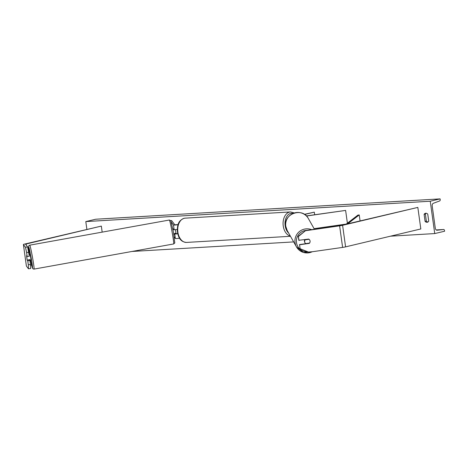 <?xml version="1.0" encoding="UTF-8"?>
<svg xmlns="http://www.w3.org/2000/svg" width="468" height="468" viewBox="0 0 468 468"><rect width="100%" height="100%" fill="white"/><g stroke="black" fill="none" stroke-linecap="round" stroke-linejoin="round"><path stroke-width="0.7" d="M29.32 259.711L28.501 259.857M27.483 260.003L27.162 260.05L27.758 260.828L28.308 264.789L30.467 264.478L29.917 260.524L27.758 260.828M28.77 252.252L26.612 252.562L25.465 247.244L27.63 246.934L29.32 256.207L27.156 256.517L26.565 255.739L27.162 260.05M30.467 264.478L30.619 268.497L28.46 268.802L26.401 266.093A4.37 0.38 172.1 0 1 26.389 266.076A4.37 0.38 172.1 0 1 26.395 266.052M25.465 247.244L23.406 244.53A4.37 0.38 172.1 0 1 23.4 244.512A4.37 0.38 172.1 0 1 24.488 244.103L101.34 226.097L26.109 244.009L25.564 244.214L27.63 246.934M102.176 232.128L101.34 226.097M30.496 265.233L31.567 264.982M29.326 259.74L29.917 260.524M27.156 256.517L26.612 252.562M28.46 268.802L28.308 264.789M298.976 240.458L298.426 236.504L305.744 230.502L298.291 236.328L298.841 240.283L308.699 239.066A2.732 2.72 -37.2 0 1 309.295 243.378L299.573 244.77L300.123 248.724L299.573 244.77M300.123 248.724L308.868 252.234L342.611 247.408A4.37 0.38 -7.9 0 0 345.589 246.87L420.82 228.957L417.83 207.4L342.594 225.307A4.37 0.38 -7.9 0 1 339.616 225.845L305.879 230.677M305.744 230.502L340.973 225.4L417.83 207.4M309.272 243.085A2.732 2.72 -37.2 0 1 309.161 243.208L299.438 244.594M314.098 228.671L346.256 224.073M304.37 214.338L314.309 212.156L304.574 214.473M347.396 223.195L345.618 210.419L306.452 216.023M306.347 215.918L345.618 210.419M314.666 214.73L314.309 212.156M175.757 233.286L175.705 232.994M177.735 233.795A4.095 0.357 172.1 0 1 174.716 233.883L174.476 233.567M179.566 238.224A4.095 0.357 172.1 0 1 175.348 238.464L174.254 237.024M177.705 233.672L176.062 233.69L175.792 233.327M178.097 224.564L174.833 224.798L171.633 220.586L170.843 220.697M178.056 224.693A4.095 0.357 172.1 0 1 173.482 224.991L171.393 222.241M177.267 229.466A4.095 0.357 -7.9 0 1 174.114 229.572L173.833 229.46M26.612 255.973L26.892 257.786M29.133 254.855L30.069 254.691L30.718 257.593L31.034 260.068L29.964 260.261L29.765 259.629M29.964 260.261L29.923 259.6L27.507 260.038M175.365 229.636L176.009 233.292L174.394 233.579L174.429 234.24L173.827 234.345M174.704 229.653L173.733 229.829L173.464 228.864L172.856 228.969M173.657 229.49L174.008 229.431M428.723 221.153A3.416 2.521 76.6 0 1 427.366 222.247A3.416 2.521 76.6 0 1 427.044 222.294A3.416 2.521 76.6 0 1 425.079 221.37L424.107 214.362A3.416 2.521 76.6 0 1 425.465 213.273A3.416 2.521 76.6 0 1 427.752 214.145L428.723 221.153M86.867 229.256L85.802 221.58L95.665 219.235L440.113 198.882L440.207 199.567A1.228 0.825 -93.4 0 1 439.633 200.953L433.356 203.282A2.457 1.644 86.6 0 0 432.216 206.049L435.281 228.15A2.457 1.644 86.6 0 0 437.042 230.221A2.457 1.644 86.6 0 0 437.094 230.215L443.6 229.501A1.228 0.825 -93.4 0 1 443.623 229.501A1.228 0.825 -93.4 0 1 444.506 230.537L444.6 231.221L434.737 233.573L390.452 236.188M293.658 241.909L131.982 251.462M434.737 233.573L430.25 201.228L85.802 221.58M427.968 221.984A3.416 2.521 76.6 0 1 426.336 221.071L425.359 214.063A3.416 2.521 76.6 0 1 426.12 213.232M430.25 201.228L440.113 198.882M425.359 214.063L424.107 214.362M426.336 221.071L425.079 221.37M304.82 239.622A2.732 2.709 150.5 0 0 304.762 242.383L304.99 242.793A2.732 2.709 150.5 0 0 305.698 243.6L309.553 243.05A2.732 2.709 150.5 0 0 310.068 241.055M305.042 239.593L305.183 239.838A2.732 2.709 150.5 0 0 304.99 242.793M305.183 239.838L309.038 239.288M27.852 247.987L28.612 247.864M27.881 248.104L28.624 247.987M30.057 261.53L30.812 261.407M347.742 223.792L359.243 214.935L360.067 220.861M346.115 224.178L357.903 215.104L359.243 214.935M26.266 245.138L26.109 244.009M26.401 266.093L23.406 244.53M345.589 246.87L342.594 225.307M342.611 247.408L339.616 225.845M175.348 238.464L174.716 233.883M174.114 229.572L173.482 224.991M184.199 218.299A12.156 8.131 86.6 0 0 177.799 231.484A12.156 8.131 86.6 0 0 186.58 242.424C179.817 241.921 178.092 236.545 177.29 230.794C177.553 225.512 177.694 220.943 184.07 218.316L185.147 218.158A12.156 8.131 86.6 0 0 184.199 218.299M293.144 213.39A10.787 7.219 86.6 0 0 290.757 213.361A10.787 7.219 86.6 0 0 285.088 221.838A10.787 7.219 86.6 0 0 288.686 233.128M290.347 236.059A12.156 8.131 -93.4 0 1 283.081 224.073A12.156 8.131 -93.4 0 1 289.557 212.074A12.156 8.131 -93.4 0 1 290.505 211.934L185.147 218.158M34.047 269.1L33.111 268.936L32.374 268L30.566 260.149A10.787 0.491 -100.2 0 0 32.497 267.953A10.787 0.491 -100.2 0 0 31.204 258.237A10.787 0.491 -100.2 0 0 28.753 246.899A10.787 0.491 -100.2 0 0 29.601 254.773L28.566 246.577L28.917 245.653L29.741 245.173A12.156 0.55 79.8 0 1 32.625 258.102A12.156 0.55 79.8 0 1 34.047 269.1L173.686 243.951A12.156 0.55 -100.2 0 0 172.265 232.953A12.156 0.55 -100.2 0 0 169.375 220.024L29.741 245.173M443.6 229.501L436.199 229.94L443.623 229.501M307.628 251.737A10.787 10.694 -29.5 0 1 296.472 242.559A10.787 10.694 -29.5 0 1 307.014 230.32M311.618 229.659A12.156 12.045 150.5 0 0 296.472 246.87A12.156 12.045 150.5 0 0 312.226 251.755M285.761 226.249A12.156 12.045 -29.5 0 1 308.353 218.533C302.667 206.996 283.28 213.613 285.761 226.237L287.206 230.519A12.156 12.045 -29.5 0 1 285.761 226.249M26.389 266.076L23.4 244.512M186.58 242.424L290.476 236.287M294.384 212.952L290.505 211.934M169.375 220.024L170.861 220.726L173.529 232.608L174.798 242.915L173.686 243.951M314.432 229.256L308.353 218.533M312.267 251.749L303.387 252.422L296.472 246.87L287.206 230.519"/></g></svg>
